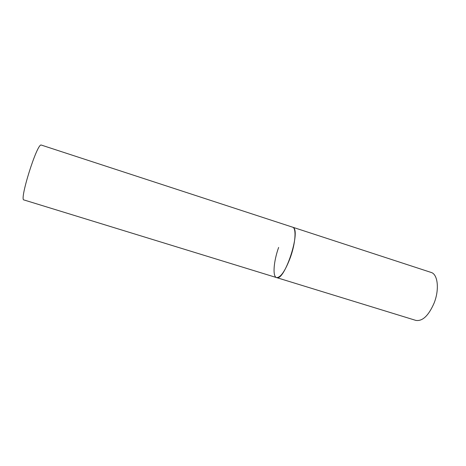 <?xml version="1.0" encoding="UTF-8"?>
<svg xmlns="http://www.w3.org/2000/svg" width="466" height="466" viewBox="0 0 466 466"><rect width="100%" height="100%" fill="white"/><g stroke="black" fill="none" stroke-linecap="round" stroke-linejoin="round"><path stroke-width="0.7" d="M276.554 277.585L23.929 199.943C19.123 200.578 36.68 144.274 41.078 144.996L431.102 272.429C437.795 274.136 439.572 289.293 434.161 302.947C428.644 315.61 422.551 321.435 415.888 320.41L276.554 277.585C284.406 281.901 301.228 230.728 293.027 227.361L292.555 227.134C296.527 227.915 295.601 242.978 290.359 257.512C285.186 271.061 280.584 277.748 276.554 277.585C272.412 276.588 273.635 261.368 278.633 247.423"/></g></svg>
